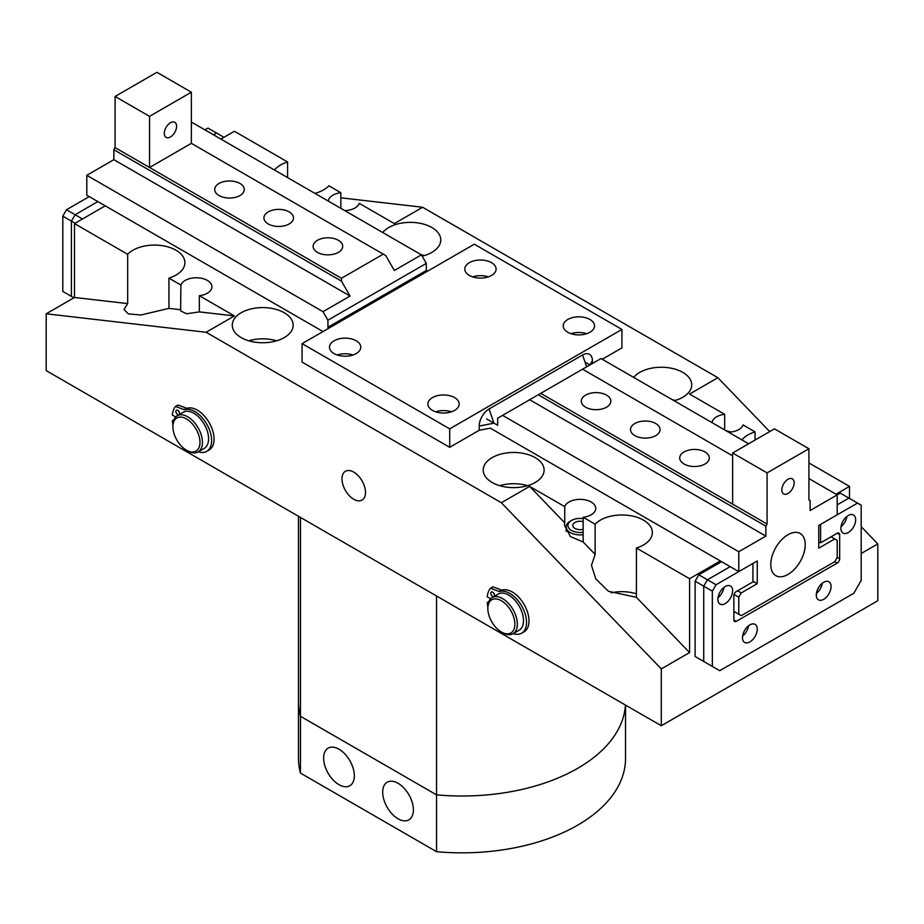 <?xml version="1.0" encoding="UTF-8"?>
<svg xmlns="http://www.w3.org/2000/svg" width="924" height="924" viewBox="0 0 924 924"><rect width="100%" height="100%" fill="white"/><g stroke="black" fill="none" stroke-linecap="round" stroke-linejoin="round"><path stroke-width="1.39" d="M436.555 595.992L436.555 794.859A163.536 94.421 0 0 0 625.421 705.035A163.536 94.421 0 0 1 577.639 768.352A163.536 94.421 0 0 1 436.555 794.859L300.462 716.285L300.462 517.417M298.464 516.262L298.464 701.593A163.536 94.421 0 0 0 300.462 716.285L300.462 773.099L436.555 851.685L436.555 794.859L300.462 716.285A163.536 94.421 0 0 1 298.464 701.593L298.464 758.419A163.536 94.421 0 0 0 300.462 773.099M765.857 526.16L538.276 394.767L540.736 393.347L732.64 504.146L732.64 453.003L774.462 428.863L808.916 448.741L767.082 472.892L767.082 524.035L765.857 526.16L765.857 536.105L738.784 551.732L738.784 571.621L490.298 428.147L479.221 430.284L479.221 426.022L493.982 423.18L489.062 408.974A13.918 8.039 120 0 0 479.221 426.022M592.399 363.513L592.399 360.672A13.918 8.039 120 0 0 589.512 354.308A13.918 8.039 120 0 0 582.559 354.989L489.062 408.974M398.036 818.768A21.726 12.543 -120 0 0 409.124 819.704A21.726 12.543 -120 0 0 412.162 802.228A21.726 12.543 -120 0 0 398.036 783.286A21.726 12.543 -120 0 0 387.399 782.085A21.726 12.543 -120 0 0 383.783 799.41A21.726 12.543 -120 0 0 398.036 818.768M338.981 784.672A21.726 12.543 -120 0 0 350.069 785.608A21.726 12.543 -120 0 0 353.107 768.133A21.726 12.543 -120 0 0 338.981 749.202A21.726 12.543 -120 0 0 328.355 748.001A21.726 12.543 -120 0 0 324.728 765.326A21.726 12.543 -120 0 0 338.981 784.672M436.555 851.685A163.536 94.421 0 0 0 577.639 825.178A163.536 94.421 0 0 0 625.536 758.419L625.536 705.093M748.509 625.814A10.441 6.029 -60 0 1 742.607 636.035A10.441 6.029 -60 0 0 748.509 625.814M822.314 583.194A10.441 6.029 -60 0 1 816.412 593.416A10.441 6.029 -60 0 0 822.314 583.194M846.915 516.435A10.441 6.029 -60 0 1 841.025 526.657A10.441 6.029 -60 0 0 846.915 516.435M723.908 587.456A10.441 6.029 -60 0 1 718.006 597.678A10.441 6.029 -60 0 0 723.908 587.456M698.81 574.809L707.426 579.787L730.179 566.643L707.426 579.787L703.73 586.174L695.114 581.208L698.81 574.809L721.563 561.677M711.11 665.719L703.73 661.457L703.73 586.174L707.426 579.787L716.031 584.753L752.933 563.444L752.933 581.912L736.324 591.499A3.477 2.01 -60 0 0 733.864 595.761L733.864 619.912L736.324 621.332L837.202 563.097L834.742 561.677L741.256 615.65L738.784 614.229L738.784 597.181L734.083 594.467M703.73 661.457L712.346 666.435L712.346 591.152L703.73 586.174L703.73 661.457L695.114 656.49L695.114 581.208M808.916 448.741L808.916 499.884L810.14 500.589L810.14 510.533L840.274 493.139L848.89 498.105L837.202 504.851L848.89 498.105L857.507 503.083L820.593 524.382L820.593 542.85L818.756 541.787M831.057 536.821L837.202 540.367L837.202 557.415L839.662 558.835L839.662 534.684L837.202 533.264L820.593 542.85M733.864 612.808L735.1 612.104L733.864 612.808M509.343 633.587A19.138 11.053 -120 0 0 512.3 613.467A19.138 11.053 -120 0 0 493.393 599.133A19.138 11.053 -120 0 0 487.837 608.546A19.138 11.053 -120 0 0 501.362 631.993A19.138 11.053 -120 0 0 509.343 633.587M487.837 608.546L487.837 607.126A20.882 12.058 60 0 1 492.157 597.574A20.882 12.058 60 0 1 493.89 596.858A20.882 12.058 60 0 1 513.813 611.041A20.882 12.058 60 0 1 513.039 633.737A20.882 12.058 60 0 1 511.295 634.441A20.882 12.058 60 0 1 502.598 632.697L501.362 631.993M492.157 597.574L498.313 594.016A20.882 12.058 60 0 1 500.046 593.312A20.882 12.058 60 0 1 519.958 607.495A20.882 12.058 60 0 1 519.184 630.18L513.039 633.737M353.742 499.249A16.62 9.598 -120 0 0 362.231 499.965A16.62 9.598 -120 0 0 364.553 486.59A16.62 9.598 -120 0 0 353.742 472.106A16.62 9.598 -120 0 0 345.611 471.182A16.62 9.598 -120 0 0 342.839 484.442A16.62 9.598 -120 0 0 353.742 499.249M674.127 400.762A30.446 17.579 0 0 0 682.813 397.251A30.446 17.579 0 0 0 691.73 384.823A30.446 17.579 0 0 0 672.938 368.584A30.446 17.579 0 0 0 639.766 372.395A30.446 17.579 0 0 0 633.679 377.408M492.134 457.623A30.446 17.579 0 0 0 483.217 470.05A30.446 17.579 0 0 0 502.021 486.29A30.446 17.579 0 0 0 535.192 482.478A30.446 17.579 0 0 0 544.109 470.05A30.446 17.579 0 0 0 525.317 453.811A30.446 17.579 0 0 0 492.134 457.623M728.586 432.201A15.662 9.044 0 0 0 738.784 429.568A15.662 9.044 0 0 0 743.081 424.936L755.07 431.866A30.446 17.579 0 0 0 748.013 434.892A30.446 17.579 0 0 0 741.937 439.905M720.339 560.96L689.581 578.724L689.581 652.587L636.405 597.32L636.405 548.013A30.446 17.579 0 0 0 643.451 544.987A30.446 17.579 0 0 0 652.367 532.559A30.446 17.579 0 0 0 633.575 516.32A30.446 17.579 0 0 0 600.392 520.12A30.446 17.579 0 0 0 595.137 524.197L595.137 554.435L583.148 541.984L583.148 517.267A15.662 9.044 0 0 0 591.164 514.795A15.662 9.044 0 0 0 595.749 508.408A15.662 9.044 0 0 0 586.093 500.057A15.662 9.044 0 0 0 569.022 502.009A15.662 9.044 0 0 0 564.737 506.641L564.737 522.845L529.66 486.394L501.362 502.725L206.121 332.27L46.2 313.802L46.2 370.616L661.284 725.744L661.284 668.918L501.362 502.725M636.405 597.32L608.477 591.302L595.784 578.898L591.476 565.292L595.137 554.435M340.852 197.817L422.638 207.265L717.879 377.72L689.581 394.063L724.659 414.31A15.662 9.044 0 0 0 716.643 416.782A15.662 9.044 0 0 0 712.081 422.672M199.341 295.68A15.662 9.044 0 0 0 207.357 293.208A15.662 9.044 0 0 0 211.942 286.81A15.662 9.044 0 0 0 202.275 278.459A15.662 9.044 0 0 0 185.216 280.422A15.662 9.044 0 0 0 180.919 285.042L180.619 310.88L186.613 313.767L199.341 311.885L199.341 295.68L234.419 315.927L206.121 332.27M422.141 256.133A30.446 17.579 0 0 0 431.866 252.368A30.446 17.579 0 0 0 440.783 239.94A30.446 17.579 0 0 0 421.979 223.7A30.446 17.579 0 0 0 388.808 227.512A30.446 17.579 0 0 0 382.732 232.525M241.187 312.739A30.446 17.579 0 0 0 232.27 325.167A30.446 17.579 0 0 0 251.062 341.406A30.446 17.579 0 0 0 284.234 337.595A30.446 17.579 0 0 0 293.162 325.167A30.446 17.579 0 0 0 274.359 308.928A30.446 17.579 0 0 0 241.187 312.739M220.882 139.085L234.419 131.266L287.595 161.977A30.446 17.579 0 0 0 280.55 165.003A30.446 17.579 0 0 0 274.474 170.016M314.922 193.37A30.446 17.579 0 0 0 323.608 189.859A30.446 17.579 0 0 0 328.863 185.793L340.852 192.712A15.662 9.044 0 0 0 332.836 195.195A15.662 9.044 0 0 0 328.274 201.085M168.93 278.124A30.446 17.579 0 0 0 175.987 275.098A30.446 17.579 0 0 0 184.904 262.659A30.446 17.579 0 0 0 166.112 246.419A30.446 17.579 0 0 0 132.929 250.231A30.446 17.579 0 0 0 127.674 254.308L127.674 303.603L124.012 309.471L128.309 313.883L141.014 315.003L168.93 308.373L168.93 278.124L180.919 285.042M344.779 210.614A15.662 9.044 0 0 0 354.978 207.981A15.662 9.044 0 0 0 359.263 203.349L394.34 223.596L422.638 207.265M583.148 541.984L570.431 536.59L564.437 525.248L564.737 522.845M861.191 553.511L877.8 543.924L877.8 600.739L661.284 725.744M127.674 254.308L74.498 223.596L74.498 297.47L46.2 313.802M74.498 223.596L105.244 205.844M689.581 652.587L661.284 668.918M808.916 462.947L849.503 486.394L849.503 498.463M849.503 486.394L835.977 494.201M877.8 543.924L861.191 526.657M769.715 431.6L717.879 377.72M340.852 208.339L340.852 192.712M564.737 506.641L529.66 486.394M595.137 524.197L583.148 517.267M689.581 578.724L636.405 548.013M287.595 177.593L287.595 161.977M276.657 340.794A30.446 17.579 0 0 0 248.764 340.794M424.278 255.567A30.446 17.579 0 0 0 421.298 254.793M724.659 429.937L724.659 414.31M731 432.016L725.883 430.642M636.405 593.797A30.446 17.579 0 0 0 611.099 592.827M755.07 440.055L755.07 431.866M527.616 485.678A30.446 17.579 0 0 0 499.722 485.678M675.236 400.45A30.446 17.579 0 0 0 672.256 399.676M74.498 297.47L127.674 303.603M199.341 311.885L234.419 315.927M168.93 308.373L180.919 309.759M585.631 407.195A14.784 8.535 -0 0 0 601.743 409.043A14.784 8.535 -0 0 0 610.88 401.155A14.784 8.535 -0 0 0 606.548 395.126A14.784 8.535 -0 0 0 590.436 393.266A14.784 8.535 -0 0 0 581.3 401.155A14.784 8.535 -0 0 0 585.631 407.195M684.049 464.01A14.784 8.535 -0 0 0 700.161 465.869A14.784 8.535 -0 0 0 709.297 457.981A14.784 8.535 -0 0 0 704.966 451.94A14.784 8.535 -0 0 0 688.842 450.092A14.784 8.535 -0 0 0 679.717 457.981A14.784 8.535 -0 0 0 684.049 464.01M634.834 435.608A14.784 8.535 -0 0 0 650.958 437.456A14.784 8.535 -0 0 0 660.082 429.568A14.784 8.535 -0 0 0 655.751 423.527A14.784 8.535 -0 0 0 639.639 421.679A14.784 8.535 -0 0 0 630.503 429.568A14.784 8.535 -0 0 0 634.834 435.608M781.843 489.939A8.697 5.024 120 0 0 783.644 493.924A8.697 5.024 120 0 0 790.355 491.591A8.697 5.024 120 0 0 794.143 482.836A8.697 5.024 120 0 0 792.342 478.851A8.697 5.024 120 0 0 785.643 481.185A8.697 5.024 120 0 0 781.843 489.939M770.778 564.518A24.359 14.068 120 0 0 775.814 575.664A24.359 14.068 120 0 0 794.582 569.138A24.359 14.068 120 0 0 805.22 544.629A24.359 14.068 120 0 0 800.172 533.483A24.359 14.068 120 0 0 781.404 540.009A24.359 14.068 120 0 0 770.778 564.518M738.784 571.621L757.241 560.96L757.241 583.691L741.256 592.919L738.784 597.181M834.742 561.677L837.202 557.415M808.916 478.574L837.202 494.906L837.202 514.795L818.756 525.456L818.756 548.175L834.742 538.946M733.864 611.388L738.784 614.229M738.784 551.732L502.598 415.361L497.678 418.202L497.678 425.306L486.602 418.918M538.276 394.767L502.598 415.361M732.64 455.844L582.559 369.196L540.736 393.347M582.559 369.196L601.016 358.547L748.636 443.774M732.64 453.003L767.082 472.892M585.019 362.093L589.939 364.934L592.399 360.672M529.66 399.734L765.857 536.105M732.64 504.146L767.082 524.035M752.933 581.208L757.241 583.691M737.56 590.794L741.256 592.919M583.148 518.641A12.174 7.034 0 0 0 571.482 520.478A12.174 7.034 0 0 0 572.06 530.734A12.174 7.034 0 0 0 583.148 532.259M583.148 534.707A13.918 8.039 180 0 1 570.917 532.905A13.918 8.039 180 0 1 566.181 526.876A13.918 8.039 180 0 1 570.258 521.194L571.482 520.478M583.148 521.621A7.311 4.216 0 0 0 572.788 525.456A7.311 4.216 0 0 0 575.282 528.62A7.311 4.216 0 0 0 583.148 529.279M757.241 629.152A10.441 6.029 -60 0 1 752.69 639.651A10.441 6.029 -60 0 1 744.64 642.446A10.441 6.029 -60 0 1 742.48 637.664A10.441 6.029 -60 0 1 747.042 627.165A10.441 6.029 -60 0 1 755.081 624.37A10.441 6.029 -60 0 1 757.241 629.152M831.057 586.532A10.441 6.029 -60 0 1 826.495 597.043A10.441 6.029 -60 0 1 818.456 599.838A10.441 6.029 -60 0 1 816.296 595.056A10.441 6.029 -60 0 1 820.847 584.546A10.441 6.029 -60 0 1 828.886 581.75A10.441 6.029 -60 0 1 831.057 586.532M855.659 519.773A10.441 6.029 -60 0 1 851.096 530.272A10.441 6.029 -60 0 1 843.058 533.067A10.441 6.029 -60 0 1 840.898 528.297A10.441 6.029 -60 0 1 845.448 517.787A10.441 6.029 -60 0 1 853.499 514.991A10.441 6.029 -60 0 1 855.659 519.773M732.64 590.794A10.441 6.029 -60 0 1 728.077 601.293A10.441 6.029 -60 0 1 720.039 604.1A10.441 6.029 -60 0 1 717.879 599.318A10.441 6.029 -60 0 1 722.429 588.807A10.441 6.029 -60 0 1 730.48 586.012A10.441 6.029 -60 0 1 732.64 590.794M857.507 503.083L861.191 505.209L861.191 580.491L853.811 593.277L719.727 670.697L712.346 666.435M837.202 533.264A3.477 2.01 -60 0 1 838.946 533.09A3.477 2.01 -60 0 1 839.662 534.684M839.662 558.835A3.477 2.01 -60 0 1 837.202 563.097M736.324 621.332A3.477 2.01 -60 0 1 734.592 621.506A3.477 2.01 -60 0 1 733.864 619.912M716.031 584.753L712.346 591.152M338.369 240.286A14.784 8.535 0 0 0 322.257 238.438A14.784 8.535 0 0 0 313.121 246.327A14.784 8.535 0 0 0 317.452 252.368A14.784 8.535 0 0 0 333.564 254.215A14.784 8.535 0 0 0 342.7 246.327A14.784 8.535 0 0 0 338.369 240.286M239.951 183.472A14.784 8.535 0 0 0 223.839 181.624A14.784 8.535 0 0 0 214.703 189.512A14.784 8.535 0 0 0 219.034 195.542A14.784 8.535 0 0 0 235.158 197.401A14.784 8.535 0 0 0 244.282 189.512A14.784 8.535 0 0 0 239.951 183.472M289.166 211.885A14.784 8.535 0 0 0 273.042 210.025A14.784 8.535 0 0 0 263.918 217.914A14.784 8.535 0 0 0 268.249 223.955A14.784 8.535 0 0 0 284.361 225.803A14.784 8.535 0 0 0 293.497 217.914A14.784 8.535 0 0 0 289.166 211.885M176.6 126.299A8.697 5.024 -60 0 1 172.8 135.054A8.697 5.024 -60 0 1 166.101 137.387A8.697 5.024 -60 0 1 164.299 133.403A8.697 5.024 -60 0 1 168.099 124.648A8.697 5.024 -60 0 1 174.798 122.315A8.697 5.024 -60 0 1 176.6 126.299M191.36 122.037L421.402 254.851L394.34 270.478L385.724 255.555L191.36 143.347L191.36 92.204L149.538 116.355L149.538 167.487L341.441 278.286L341.441 281.127L113.86 149.734L113.86 159.679L86.798 175.306L86.798 195.195L322.984 331.554M113.86 149.734L115.084 147.609L115.084 96.466L156.918 72.315L191.36 92.204M427.558 271.182L426.322 270.478L426.322 263.375L421.402 254.851M341.441 278.286L383.264 254.135M341.441 281.127L350.057 296.05L322.984 311.665L86.798 175.306M329.14 328.008L327.916 327.292L327.916 320.189L322.984 311.665M327.916 320.189L426.322 263.375M115.084 147.609L149.538 167.487L191.36 143.347M149.538 116.355L115.084 96.466M327.916 327.292L426.322 270.478M350.057 296.05L113.86 159.679M589.939 319.485A15.662 9.044 0 0 0 572.88 317.521A15.662 9.044 0 0 0 563.213 325.872A15.662 9.044 0 0 0 567.798 332.27A15.662 9.044 0 0 0 584.857 334.222A15.662 9.044 0 0 0 594.525 325.872A15.662 9.044 0 0 0 589.939 319.485M586.74 333.691A15.662 9.044 0 0 0 570.986 333.691M491.522 262.659A15.662 9.044 0 0 0 474.462 260.707A15.662 9.044 0 0 0 464.795 269.057A15.662 9.044 0 0 0 469.38 275.444A15.662 9.044 0 0 0 486.44 277.408A15.662 9.044 0 0 0 496.107 269.057A15.662 9.044 0 0 0 491.522 262.659M488.334 276.865A15.662 9.044 0 0 0 472.58 276.865M454.62 397.609A15.662 9.044 0 0 0 437.56 395.645A15.662 9.044 0 0 0 427.893 403.996A15.662 9.044 0 0 0 432.478 410.395A15.662 9.044 0 0 0 449.538 412.347A15.662 9.044 0 0 0 459.205 403.996A15.662 9.044 0 0 0 454.62 397.609M451.42 411.815A15.662 9.044 0 0 0 435.666 411.815M356.202 340.794A15.662 9.044 0 0 0 339.143 338.831A15.662 9.044 0 0 0 329.475 347.181A15.662 9.044 0 0 0 334.061 353.569A15.662 9.044 0 0 0 351.12 355.532A15.662 9.044 0 0 0 360.787 347.181A15.662 9.044 0 0 0 356.202 340.794M353.014 354.989A15.662 9.044 0 0 0 337.26 354.989M302.079 343.636L449.699 428.863L621.921 329.429L474.301 244.202L302.079 343.636L302.079 362.093L449.699 447.32L479.221 430.284M449.699 428.863L449.699 447.32M602.24 359.251L621.921 347.898L621.921 329.429M194.421 426.53A19.138 11.053 -120 0 0 180.307 417.071A19.138 11.053 -120 0 0 172.903 426.726A19.138 11.053 -120 0 0 178.459 442.561A19.138 11.053 -120 0 0 186.44 450.173A19.138 11.053 -120 0 0 199.307 446.812A19.138 11.053 -120 0 0 194.421 426.53M172.903 426.726L172.903 425.306A20.882 12.058 60 0 1 177.235 415.754A20.882 12.058 60 0 1 196.373 425.086A20.882 12.058 60 0 1 198.106 451.917A20.882 12.058 60 0 1 187.676 450.877L186.44 450.173M177.235 415.754L183.379 412.196A20.882 12.058 60 0 1 202.529 421.54A20.882 12.058 60 0 1 204.262 448.359L198.106 451.917M62.809 216.147L62.809 291.43L71.414 296.396L71.414 221.113L62.809 216.147L66.493 209.748L89.258 196.616M66.493 209.748L75.11 214.726L97.863 201.582L75.11 214.726L71.414 221.113L71.414 296.396L73.874 297.817L71.414 296.396M223.966 137.306L216.574 133.044L213.502 134.823L216.574 133.044L207.969 128.078L204.897 129.845M75.11 223.25L71.414 221.113L75.11 214.726L82.49 218.988M494.305 594.328A2.61 1.502 60 0 1 493.439 592.815M493.901 596.569A2.61 1.502 60 0 1 492.642 596.407A2.61 1.502 60 0 1 490.933 594.109A2.61 1.502 60 0 1 491.337 592.018A2.61 1.502 60 0 1 492.642 592.145A2.61 1.502 60 0 1 494.34 594.409A2.61 1.502 60 0 1 493.993 596.511M490.448 588.276L493.081 586.879L501.547 590.043A1.744 1.005 -120 0 0 502.079 590.09L499.618 591.51A23.666 13.664 60 0 1 509.805 593.393A23.666 13.664 60 0 1 525.259 614.241A23.666 13.664 60 0 1 521.633 633.206A23.666 13.664 60 0 1 513.247 633.61M502.079 590.09A23.666 13.664 60 0 1 512.266 591.972A23.666 13.664 60 0 1 527.72 612.82A23.666 13.664 60 0 1 524.093 631.785L521.633 633.206M490.609 598.787L487.237 596.846A30.619 17.683 60 0 1 490.286 588.369L492.827 586.89M487.837 606.548A30.619 17.683 60 0 1 487.237 602.529L488.796 601.616M487.237 602.529L488.299 603.141M493.081 586.879L490.621 588.299L499.087 591.464L501.547 590.043M179.383 412.508A2.61 1.502 60 0 1 178.517 410.995M178.967 414.749A2.61 1.502 60 0 1 177.72 414.587A2.61 1.502 60 0 1 176.01 412.289A2.61 1.502 60 0 1 176.415 410.198A2.61 1.502 60 0 1 177.72 410.325A2.61 1.502 60 0 1 179.406 412.589A2.61 1.502 60 0 1 179.071 414.691M175.525 406.456L178.159 405.058L186.625 408.223A1.744 1.005 -120 0 0 187.156 408.258L184.696 409.678A23.666 13.664 60 0 1 194.883 411.573A23.666 13.664 60 0 1 210.337 432.42A23.666 13.664 60 0 1 206.71 451.386A23.666 13.664 60 0 1 198.325 451.79M187.156 408.258A23.666 13.664 60 0 1 197.343 410.152A23.666 13.664 60 0 1 212.797 431A23.666 13.664 60 0 1 209.171 449.965L206.71 451.386M175.675 416.967L172.314 415.026A30.619 17.683 60 0 1 175.364 406.548L177.893 405.07M172.915 424.728A30.619 17.683 60 0 1 172.314 420.697L173.874 419.796M172.314 420.697L173.377 421.321M178.159 405.058L175.699 406.479L184.165 409.644L186.625 408.223M586.659 366.828L582.559 354.989M566.181 526.876L566.181 531.439"/></g></svg>
